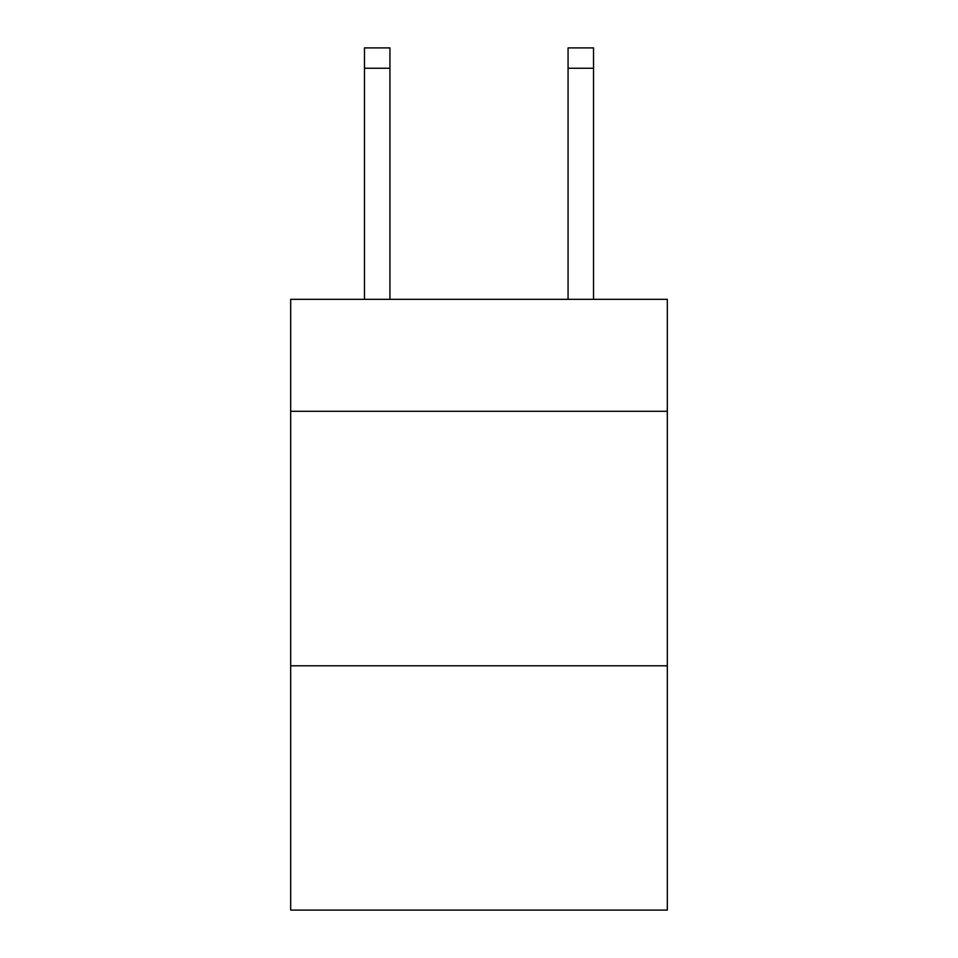 <?xml version="1.0" encoding="UTF-8"?>
<svg xmlns="http://www.w3.org/2000/svg" width="958" height="958" viewBox="0 0 958 958"><rect width="100%" height="100%" fill="white"/><g stroke="black" fill="none" stroke-linecap="round" stroke-linejoin="round"><path stroke-width="1.44" d="M667.319 411.305L667.319 299.327L290.681 299.327L290.681 411.305L667.319 411.305L667.319 910.1L290.681 910.1L290.681 411.305M667.319 665.798L290.681 665.798M389.93 47.9L364.483 47.9L389.93 47.9L364.483 47.9L389.93 47.9L364.483 47.9L389.93 47.9L364.483 47.9L389.93 47.9L364.483 47.9L389.93 47.9L364.483 47.9L389.93 47.9L364.483 47.9L389.93 47.9L364.483 47.9L389.93 47.9L364.483 47.9L389.93 47.9L364.483 47.9L389.93 47.9L364.483 47.9L389.93 47.9L364.483 47.9L389.93 47.9L389.93 68.258L364.483 68.258L364.483 47.9L389.93 47.9M389.93 299.327L389.93 68.258M364.483 299.327L364.483 68.258M593.517 299.327L593.517 47.9L568.07 47.9L568.07 299.327M568.07 68.258L593.517 68.258"/></g></svg>
